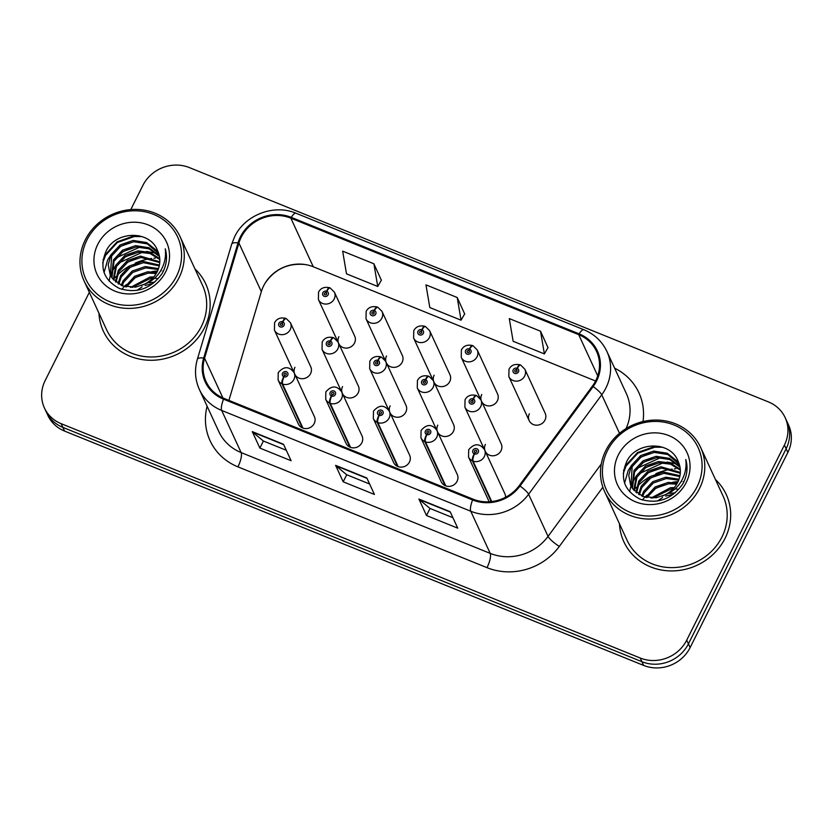 <?xml version="1.0" encoding="UTF-8"?>
<svg xmlns="http://www.w3.org/2000/svg" width="833" height="833" viewBox="0 0 833 833"><rect width="100%" height="100%" fill="white"/><g stroke="black" fill="none" stroke-linecap="round" stroke-linejoin="round"><path stroke-width="1.25" d="M331.367 396.008A5.873 1.781 114.6 0 0 329.545 403.047A8.809 8.132 155.2 0 1 325.703 399.267L346.028 443.302A8.809 8.132 -24.8 0 0 353.796 447.862A8.809 8.132 -24.8 0 0 361.834 442.771A8.809 8.132 -24.8 0 0 362.022 435.919L341.697 391.885A8.809 8.132 155.2 0 1 341.509 398.736A8.809 8.132 155.2 0 1 330.232 403.328A5.873 1.645 -70.5 0 1 331.596 396.102A2.936 2.707 -24.8 0 0 334.023 390.979A2.936 2.707 -24.8 0 0 331.367 396.008L332.2 394.509A1.177 1.083 155.2 0 1 332.784 392.416A1.177 1.083 155.2 0 1 333.794 393.936A1.177 1.083 155.2 0 1 332.294 394.55L331.596 396.102M378.984 415.282A5.873 1.781 114.6 0 0 377.162 422.321A8.809 8.132 155.2 0 1 373.319 418.53L393.645 462.575A8.809 8.132 -24.8 0 0 401.412 467.126A8.809 8.132 -24.8 0 0 409.451 462.044A8.809 8.132 -24.8 0 0 409.638 455.193L389.313 411.148A8.809 8.132 155.2 0 1 389.126 417.999A8.809 8.132 155.2 0 1 377.849 422.591A5.873 1.645 -70.5 0 1 379.213 415.365A2.936 2.707 -24.8 0 0 381.639 410.242A2.936 2.707 -24.8 0 0 378.984 415.282L379.817 413.782A1.177 1.083 155.2 0 1 380.4 411.689A1.177 1.083 155.2 0 1 381.41 413.21A1.177 1.083 155.2 0 1 379.91 413.824L379.213 415.365M426.6 434.545A5.873 1.781 114.6 0 0 424.778 441.594A8.809 8.132 155.2 0 1 420.936 437.804L441.261 481.838A8.809 8.132 -24.8 0 0 449.029 486.399A8.809 8.132 -24.8 0 0 457.067 481.307A8.809 8.132 -24.8 0 0 457.255 474.456L436.929 430.422A8.809 8.132 155.2 0 1 436.742 437.273A8.809 8.132 155.2 0 1 425.465 441.865A5.873 1.645 -70.5 0 1 426.829 434.639A2.936 2.707 -24.8 0 0 429.255 429.516A2.936 2.707 -24.8 0 0 426.6 434.545L427.433 433.056A1.177 1.083 155.2 0 1 428.016 430.953A1.177 1.083 155.2 0 1 429.026 432.473A1.177 1.083 155.2 0 1 427.516 433.087L426.829 434.639M491.73 501.56L473.082 461.138A5.873 1.645 -70.5 0 1 474.446 453.912A2.936 2.707 -24.8 0 0 476.872 448.779A2.936 2.707 -24.8 0 0 474.216 453.818A5.873 1.781 114.6 0 0 472.394 460.857A8.809 8.132 155.2 0 1 468.552 457.078L488.867 501.112A8.809 8.132 -24.8 0 0 489.221 501.778M283.751 376.735A5.873 1.781 114.6 0 0 281.929 383.784A8.809 8.132 155.2 0 1 278.087 379.994L298.412 424.039A8.809 8.132 -24.8 0 0 306.18 428.589A8.809 8.132 -24.8 0 0 314.218 423.508A8.809 8.132 -24.8 0 0 314.405 416.656L294.091 372.611A8.809 8.132 155.2 0 1 293.893 379.463A8.809 8.132 155.2 0 1 282.616 384.055A5.873 1.645 -70.5 0 1 283.98 376.828A2.936 2.707 -24.8 0 0 286.406 371.705A2.936 2.707 -24.8 0 0 283.751 376.735L284.584 375.246A1.177 1.083 155.2 0 1 285.167 373.142A1.177 1.083 155.2 0 1 286.177 374.673A1.177 1.083 155.2 0 1 284.678 375.277L283.98 376.828M342.561 386.574A8.809 8.132 -24.8 0 0 342.071 392.697M342.738 394.124A8.809 8.132 -24.8 0 0 350.568 397.955A8.809 8.132 -24.8 0 0 358.18 392.895A8.809 8.132 -24.8 0 0 358.367 386.043L338.042 342.009A8.809 8.132 155.2 0 1 337.854 348.86A8.809 8.132 155.2 0 1 329.816 353.942A8.809 8.132 155.2 0 1 322.048 349.391L322.194 342.019C324.318 337.979 327.973 336.501 333.169 337.584A5.873 1.645 109.5 0 0 330.253 341.061A2.936 2.707 -24.8 0 0 327.827 346.184A2.936 2.707 -24.8 0 0 330.482 341.145L329.649 342.644A1.177 1.083 155.2 0 1 329.066 344.737A1.177 1.083 155.2 0 1 328.056 343.217A1.177 1.083 155.2 0 1 329.556 342.602L330.253 341.061M390.167 405.848A8.809 8.132 -24.8 0 0 389.688 411.96M390.354 413.397A8.809 8.132 -24.8 0 0 398.184 417.229A8.809 8.132 -24.8 0 0 405.796 412.168A8.809 8.132 -24.8 0 0 405.983 405.317L385.658 361.272A8.809 8.132 155.2 0 1 385.471 368.124A8.809 8.132 155.2 0 1 377.432 373.215A8.809 8.132 155.2 0 1 369.665 368.655L369.81 361.283C371.935 357.253 375.589 355.774 380.785 356.847A5.873 1.645 109.5 0 0 377.87 360.325A2.936 2.707 -24.8 0 0 375.444 365.448A2.936 2.707 -24.8 0 0 378.099 360.418L377.266 361.918A1.177 1.083 155.2 0 1 376.683 364.011A1.177 1.083 155.2 0 1 375.673 362.49A1.177 1.083 155.2 0 1 377.172 361.876L377.87 360.325M437.783 425.111A8.809 8.132 -24.8 0 0 437.304 431.234M437.971 432.671A8.809 8.132 -24.8 0 0 445.801 436.502A8.809 8.132 -24.8 0 0 453.412 431.432A8.809 8.132 -24.8 0 0 453.6 424.58L433.275 380.546A8.809 8.132 155.2 0 1 433.087 387.397A8.809 8.132 155.2 0 1 425.049 392.478A8.809 8.132 155.2 0 1 417.281 387.928L417.427 380.556C419.551 376.526 423.206 375.048 428.401 376.12A5.873 1.645 109.5 0 0 425.486 379.598A2.936 2.707 -24.8 0 0 423.06 384.721A2.936 2.707 -24.8 0 0 425.715 379.692L424.882 381.181A1.177 1.083 155.2 0 1 424.299 383.274A1.177 1.083 155.2 0 1 423.289 381.753A1.177 1.083 155.2 0 1 424.788 381.15L425.486 379.598M485.4 444.385A8.809 8.132 -24.8 0 0 484.921 450.497M485.587 451.934A8.809 8.132 -24.8 0 0 493.407 455.766A8.809 8.132 -24.8 0 0 501.029 450.705A8.809 8.132 -24.8 0 0 501.216 443.854L480.891 399.819A8.809 8.132 155.2 0 1 480.703 406.671A8.809 8.132 155.2 0 1 472.665 411.752A8.809 8.132 155.2 0 1 464.897 407.202L465.043 399.819C467.167 395.79 470.822 394.311 476.018 395.383A5.873 1.645 109.5 0 0 473.102 398.861A2.936 2.707 -24.8 0 0 470.676 403.984A2.936 2.707 -24.8 0 0 473.331 398.955L472.498 400.454A1.177 1.083 155.2 0 1 471.915 402.547A1.177 1.083 155.2 0 1 470.905 401.027A1.177 1.083 155.2 0 1 472.405 400.413L473.102 398.861M294.944 367.311A8.809 8.132 -24.8 0 0 294.455 373.423M295.121 374.86A8.809 8.132 -24.8 0 0 302.952 378.692A8.809 8.132 -24.8 0 0 310.563 373.632A8.809 8.132 -24.8 0 0 310.751 366.78L290.425 322.735A8.809 8.132 155.2 0 1 290.238 329.587A8.809 8.132 155.2 0 1 282.2 334.679A8.809 8.132 155.2 0 1 274.432 330.118L274.578 322.746C276.702 318.716 280.357 317.238 285.552 318.31A5.873 1.645 109.5 0 0 282.637 321.788A2.936 2.707 -24.8 0 0 280.211 326.911A2.936 2.707 -24.8 0 0 282.866 321.882L282.033 323.371A1.177 1.083 155.2 0 1 281.45 325.474A1.177 1.083 155.2 0 1 280.44 323.954A1.177 1.083 155.2 0 1 281.939 323.339L282.637 321.788M386.512 355.972A8.809 8.132 -24.8 0 0 386.033 362.084M386.699 363.521A8.809 8.132 -24.8 0 0 394.519 367.353A8.809 8.132 -24.8 0 0 402.141 362.293A8.809 8.132 -24.8 0 0 402.329 355.441L382.003 311.396A8.809 8.132 155.2 0 1 381.816 318.258A8.809 8.132 155.2 0 1 373.778 323.339A8.809 8.132 155.2 0 1 366.01 318.779L366.145 311.407C368.28 307.377 371.935 305.898 377.12 306.971A5.873 1.645 109.5 0 0 374.215 310.449A2.936 2.707 -24.8 0 0 371.778 315.572A2.936 2.707 -24.8 0 0 374.444 310.542L373.611 312.042A1.177 1.083 155.2 0 1 373.028 314.135A1.177 1.083 155.2 0 1 372.018 312.614A1.177 1.083 155.2 0 1 373.517 312L374.215 310.449M434.128 375.235A8.809 8.132 -24.8 0 0 433.649 381.358M434.316 382.795A8.809 8.132 -24.8 0 0 442.136 386.627A8.809 8.132 -24.8 0 0 449.758 381.566A8.809 8.132 -24.8 0 0 449.945 374.704L429.62 330.67A8.809 8.132 155.2 0 1 429.432 337.521A8.809 8.132 155.2 0 1 421.394 342.602A8.809 8.132 155.2 0 1 413.626 338.052L413.762 330.68C415.896 326.651 419.551 325.172 424.736 326.244A5.873 1.645 109.5 0 0 421.831 329.722A2.936 2.707 -24.8 0 0 419.395 334.845A2.936 2.707 -24.8 0 0 422.06 329.816L421.227 331.305A1.177 1.083 155.2 0 1 420.644 333.398A1.177 1.083 155.2 0 1 419.634 331.878A1.177 1.083 155.2 0 1 421.134 331.274L421.831 329.722M481.745 394.509A8.809 8.132 -24.8 0 0 481.266 400.621M481.932 402.058A8.809 8.132 -24.8 0 0 489.752 405.89A8.809 8.132 -24.8 0 0 497.363 400.829A8.809 8.132 -24.8 0 0 497.561 393.978L477.236 349.943A8.809 8.132 155.2 0 1 477.049 356.795A8.809 8.132 155.2 0 1 469.01 361.876A8.809 8.132 155.2 0 1 461.243 357.326L461.378 349.943C463.512 345.914 467.167 344.435 472.353 345.508A5.873 1.645 109.5 0 0 469.448 348.985A2.936 2.707 -24.8 0 0 467.011 354.108A2.936 2.707 -24.8 0 0 469.666 349.079L468.844 350.578A1.177 1.083 155.2 0 1 468.261 352.671A1.177 1.083 155.2 0 1 467.24 351.151A1.177 1.083 155.2 0 1 468.75 350.537L469.448 348.985M529.361 413.782A8.809 8.132 -24.8 0 0 529.174 420.634A8.809 8.132 -24.8 0 0 536.952 425.184A8.809 8.132 -24.8 0 0 544.98 420.103A8.809 8.132 -24.8 0 0 545.167 413.251L524.852 369.206A8.809 8.132 155.2 0 1 524.665 376.058A8.809 8.132 155.2 0 1 516.627 381.15A8.809 8.132 155.2 0 1 508.848 376.589L508.994 369.217C511.118 365.187 514.784 363.709 519.969 364.781A5.873 1.645 109.5 0 0 517.064 368.259A2.936 2.707 -24.8 0 0 514.627 373.382A2.936 2.707 -24.8 0 0 517.283 368.353L516.46 369.842A1.177 1.083 155.2 0 1 515.877 371.945A1.177 1.083 155.2 0 1 514.856 370.425A1.177 1.083 155.2 0 1 516.366 369.81L517.064 368.259M338.896 336.699A8.809 8.132 -24.8 0 0 338.417 342.821M339.083 344.248A8.809 8.132 -24.8 0 0 346.903 348.079A8.809 8.132 -24.8 0 0 354.525 343.019A8.809 8.132 -24.8 0 0 354.712 336.168L334.387 292.133A8.809 8.132 155.2 0 1 334.2 298.985A8.809 8.132 155.2 0 1 326.161 304.066A8.809 8.132 155.2 0 1 318.393 299.516L318.539 292.144C320.663 288.103 324.318 286.625 329.514 287.708A5.873 1.645 109.5 0 0 326.598 291.186A2.936 2.707 -24.8 0 0 324.172 296.309A2.936 2.707 -24.8 0 0 326.828 291.269L325.995 292.768A1.177 1.083 155.2 0 1 325.411 294.861A1.177 1.083 155.2 0 1 324.401 293.341A1.177 1.083 155.2 0 1 325.901 292.727L326.598 291.186M505.558 497.27A8.809 8.132 -24.8 0 0 504.871 493.73L484.546 449.695A8.809 8.132 155.2 0 1 484.358 456.546A8.809 8.132 155.2 0 1 473.082 461.138M98.95 313.187A56.384 52.01 -24.8 0 0 103.334 331.097A56.384 52.01 -24.8 0 0 153.085 360.241A56.384 52.01 -24.8 0 0 204.522 327.702A56.384 52.01 -24.8 0 0 205.72 283.845A56.384 52.01 -24.8 0 0 194.943 268.892A56.384 52.01 -24.8 0 1 205.72 283.845A56.384 52.01 -24.8 0 1 204.522 327.702A56.384 52.01 -24.8 0 1 153.085 360.241A56.384 52.01 -24.8 0 1 103.334 331.097A56.384 52.01 -24.8 0 1 98.95 313.187M619.471 523.832A56.384 52.01 -24.8 0 0 623.855 541.742A56.384 52.01 -24.8 0 0 673.605 570.897A56.384 52.01 -24.8 0 0 725.043 538.347A56.384 52.01 -24.8 0 0 726.241 494.5A56.384 52.01 -24.8 0 0 715.464 479.537A56.384 52.01 -24.8 0 1 726.241 494.5L726.241 494.5A56.384 52.01 -24.8 0 1 725.043 538.347A56.384 52.01 -24.8 0 1 673.605 570.897A56.384 52.01 -24.8 0 1 623.855 541.742A56.384 52.01 -24.8 0 1 619.471 523.832M595.574 381.004L313.27 266.768A37.589 34.674 -24.8 0 0 305.367 264.561A37.589 34.674 -24.8 0 0 265.133 283.126A37.589 34.674 -24.8 0 0 263.655 285.792A37.589 34.674 -24.8 0 0 261.333 291.644L228.908 400.371M241.237 237.197A37.589 34.674 155.2 0 1 290.842 218.163L578.706 334.658A37.589 34.674 155.2 0 1 596.553 351.422A37.589 34.674 155.2 0 1 592.409 386.106L519.282 485.566A37.589 34.674 155.2 0 1 473.009 499.154L223.931 398.361A37.589 34.674 155.2 0 1 206.084 381.587A37.589 34.674 155.2 0 1 204.564 358.2L238.915 243.049A37.589 34.674 155.2 0 1 241.237 237.197M240.393 236.864A38.526 35.538 -24.8 0 0 238.019 242.861L203.679 358.013A38.526 35.538 -24.8 0 0 223.525 399.174L472.603 499.967A38.526 35.538 -24.8 0 0 520.031 486.035L593.158 386.574A38.526 35.538 -24.8 0 0 579.112 333.846L291.248 217.351A38.526 35.538 -24.8 0 0 240.393 236.864M89.339 292.341L45.169 380.535A35.236 32.508 -24.8 0 0 44.42 407.951L47.835 415.355A35.236 32.508 -24.8 0 0 64.568 431.077L643.617 665.411A35.236 32.508 -24.8 0 0 690.13 647.574L787.831 452.465L786.123 448.758A35.236 32.508 -24.8 0 0 786.873 421.352A35.236 32.508 -24.8 0 1 786.123 448.758L688.422 643.867L786.123 448.758L784.415 445.051A35.236 32.508 -24.8 0 0 785.165 417.645A35.236 32.508 -24.8 0 0 768.432 401.923L189.383 167.589A35.236 32.508 -24.8 0 0 142.87 185.426L130.771 209.593M643.617 665.411L641.91 661.704A35.236 32.508 -24.8 0 0 688.422 643.867A35.236 32.508 -24.8 0 1 641.91 661.704L62.86 427.371L641.91 661.704L640.202 658.008A35.236 32.508 -24.8 0 0 686.715 640.16L784.415 445.051M46.127 411.648A35.236 32.508 -24.8 0 0 62.86 427.371A35.236 32.508 -24.8 0 1 46.127 411.648M547.989 347.632L540.534 331.222L509.286 318.581L513.138 341.27L544.376 353.91L548.052 347.528M381.358 280.2L373.892 263.79L342.655 251.149L346.497 273.838L377.745 286.479L381.42 280.086M464.668 313.916L457.213 297.506L425.965 284.865L429.818 307.554L461.066 320.195L464.731 313.812M44.42 407.951A35.236 32.508 -24.8 0 0 61.142 423.664L640.202 658.008M283.522 444.27L291.113 460.732L259.875 448.081L252.274 431.619L283.522 444.27M450.153 511.701L457.754 528.164L426.506 515.523L418.916 499.061L450.153 511.701M366.843 477.986L374.434 494.448L343.186 481.807L335.595 465.335L366.843 477.986M343.186 481.807L346.726 474.737M369.613 484.004L346.663 474.716L335.918 465.793A9.392 2.738 -68 0 1 335.595 465.335M426.506 515.523L430.047 508.453M452.933 517.72L429.974 508.432L419.238 499.508A9.392 2.738 -68 0 1 418.916 499.061M259.875 448.081L263.405 441.021M286.302 450.289L263.343 441.001L252.607 432.067A9.392 2.738 -68 0 1 252.274 431.619M457.213 297.506L461.066 320.195M373.892 263.79L377.745 286.479M540.534 331.222L544.376 353.91M678.656 468.625A56.384 52.01 -24.8 0 0 677.718 468.646A56.384 52.01 -24.8 0 1 678.656 468.625M675.855 468.75A56.384 52.01 -24.8 0 0 674.397 468.875A56.384 52.01 -24.8 0 1 675.855 468.75M672.137 469.135A56.384 52.01 -24.8 0 0 655.779 473.738A56.384 52.01 -24.8 0 1 672.137 469.135M650.365 476.445A56.384 52.01 -24.8 0 0 637.87 485.795A56.384 52.01 -24.8 0 1 650.365 476.445M636.495 487.18A56.384 52.01 -24.8 0 0 634.923 488.888A56.384 52.01 -24.8 0 1 636.495 487.18M158.135 257.97A56.384 52.01 -24.8 0 0 157.198 258.001A56.384 52.01 -24.8 0 1 158.135 257.97M155.334 258.105A56.384 52.01 -24.8 0 0 153.876 258.22A56.384 52.01 -24.8 0 1 155.334 258.105M151.616 258.48A56.384 52.01 -24.8 0 0 135.258 263.082A56.384 52.01 -24.8 0 1 151.616 258.48M129.844 265.8A56.384 52.01 -24.8 0 0 117.349 275.15A56.384 52.01 -24.8 0 1 129.844 265.8M115.974 276.535A56.384 52.01 -24.8 0 0 114.402 278.232A56.384 52.01 -24.8 0 1 115.974 276.535M683.966 481.599A46.981 43.347 -24.8 0 0 683.352 481.568M681.686 481.526A46.981 43.347 -24.8 0 0 681.123 481.526M678.062 481.63A46.981 43.347 -24.8 0 0 672.252 482.369M646.897 495.198A46.981 43.347 -24.8 0 0 644.919 497.166M644.117 498.03A46.981 43.347 -24.8 0 0 642.41 500.019M163.445 270.944A46.981 43.347 -24.8 0 0 162.82 270.923M161.165 270.881A46.981 43.347 -24.8 0 0 160.602 270.871M157.541 270.985A46.981 43.347 -24.8 0 0 151.731 271.714M126.377 284.553A46.981 43.347 -24.8 0 0 124.398 286.521M123.586 287.385A46.981 43.347 -24.8 0 0 121.889 289.363M787.831 452.465A35.236 32.508 -24.8 0 0 788.58 425.049L785.165 417.645M326.557 293.987L325.995 292.768M326.828 291.269A5.873 1.781 -65.4 0 1 330.212 287.989L334.387 292.133M326.526 294.08L325.901 292.727M282.595 324.599L282.033 323.371M282.866 321.882A5.873 1.781 -65.4 0 1 286.26 318.591L290.425 322.735M282.564 324.693L281.939 323.339M302.931 428.1L282.616 384.055M302.254 427.818L281.929 383.784M176.523 276.202A50.511 46.596 -24.8 0 0 153.616 214.383A50.511 46.596 -24.8 0 0 86.955 239.956A50.511 46.596 -24.8 0 0 109.862 301.775A50.511 46.596 -24.8 0 0 176.523 276.202M178.98 277.868A52.854 48.762 -24.8 0 0 180.115 236.759A52.854 48.762 -24.8 0 0 133.478 209.427A52.854 48.762 -24.8 0 0 85.258 239.935A52.854 48.762 -24.8 0 0 84.123 281.054A52.854 48.762 -24.8 0 0 130.76 308.377A52.854 48.762 -24.8 0 0 178.98 277.868M84.123 281.054L106.53 329.618A52.854 48.762 -24.8 0 0 153.168 356.951A52.854 48.762 -24.8 0 0 201.399 326.442A52.854 48.762 -24.8 0 0 202.523 285.323L180.115 236.759M125.158 286.719L134.613 276.285L147.639 271.797L156.802 272.464M121.212 285.386L123.086 280.836L132.197 271.058L145.223 266.57L158.499 268.59M122.118 285.761L123.69 282.137L132.801 272.37L145.827 267.882L158.155 269.517M118.047 283.678L120.681 275.608L129.781 265.831L142.818 261.343L159.436 265.071M118.775 284.126L121.285 276.91L130.385 267.143L143.422 262.655L159.259 265.925M115.433 281.71L118.265 270.381L127.376 260.604L140.402 256.116L159.811 261.791M116.037 282.22L118.869 271.683L127.98 261.916L141.006 257.428L159.759 262.593M113.278 279.524L115.849 265.154L124.96 255.377L137.986 250.889L149.805 252.347L159.759 258.709M113.777 280.096L116.453 266.456L125.564 256.689L138.59 252.201L150.013 253.513L159.811 259.459M111.518 277.16L113.444 259.927L122.545 250.15L135.581 245.662L148.92 247.713L159.322 255.793M111.924 277.774L114.048 261.229L123.149 251.462L136.185 246.974L149.149 248.859L159.467 256.512M144.286 284.261A26.552 24.501 -24.8 0 0 157.177 271.725A26.552 24.501 -24.8 0 0 157.749 251.087C150.513 230.043 116.412 230.554 106.499 250.244C99.033 267.154 103.334 279.898 119.431 288.468C136.799 293.841 151.033 288.853 162.123 273.495L163.039 271.797C166.725 264.228 167.464 256.564 165.267 248.828C166.246 257.012 164.507 264.655 160.051 271.756C156.125 277.743 150.867 281.908 144.286 284.261L135.581 287.146L122.461 285.886L112.434 278.482L110.133 274.63L108.217 264.644L111.028 254.7L120.139 244.923L133.165 240.435L146.681 242.559L157.114 250.837L158.541 253.045M109.061 281.085L110.404 275.234L111.632 256.002L120.743 246.235L133.769 241.747L147.285 243.871L158.77 253.711M141.464 285.552L144.567 284.126M149.284 282.731L154.73 282.137M136.893 290.394L142.058 286.854M145.088 285.459L152.928 283.574M130.437 287.447L150.055 277.025L153.761 276.931M132.145 287.458L150.648 278.337L152.606 278.222M154.511 278.243L158.124 278.639M126.314 286.979L135.415 277.462L148.243 273.109L156.198 273.505M97.784 244.34A38.297 35.33 -24.8 0 0 115.141 291.217A38.297 35.33 -24.8 0 0 165.694 271.829A38.297 35.33 -24.8 0 0 148.326 224.952A38.297 35.33 -24.8 0 0 97.784 244.34M102.698 262.916L105.531 255.398L117.349 242.518L134.269 236.53L142.162 236.603M116.214 257.845L140.267 246.891M118.63 263.072L142.682 252.118M102.98 260.135L105.229 254.742L117.047 241.862L133.967 235.885L138.924 235.718M104.052 272.526L107.644 259.969L110.924 254.898M119.765 246.891L129.209 242.538M122.17 252.118L131.614 247.765M110.414 275.213L110.831 274.057M111.226 273.057L115.745 265.352M124.586 257.345L134.03 252.993M146.577 251.42L156.344 253.263M157.562 253.711L158.936 254.273M165.226 257.845L166.475 258.782M127.001 262.572L136.445 258.22M129.407 267.799L138.851 263.447M134.238 278.253L143.682 273.901M697.044 486.857A50.511 46.596 -24.8 0 0 674.147 425.038A50.511 46.596 -24.8 0 0 607.476 450.611A50.511 46.596 -24.8 0 0 630.383 512.43A50.511 46.596 -24.8 0 0 697.044 486.857M699.512 488.523A52.854 48.762 -24.8 0 0 700.636 447.404A52.854 48.762 -24.8 0 0 653.999 420.082A52.854 48.762 -24.8 0 0 605.778 450.591A52.854 48.762 -24.8 0 0 604.654 491.699A52.854 48.762 -24.8 0 0 651.281 519.032A52.854 48.762 -24.8 0 0 699.512 488.523M604.654 491.699L627.062 540.263A52.854 48.762 -24.8 0 0 673.699 567.596A52.854 48.762 -24.8 0 0 721.919 537.087A52.854 48.762 -24.8 0 0 723.044 495.979L700.636 447.404M645.679 497.374L655.134 486.93L668.16 482.453L677.323 483.109M641.743 496.031L643.617 491.48L652.718 481.703L665.754 477.226L679.02 479.235M642.639 496.406L644.221 492.792L653.322 483.015L666.348 478.527L678.687 480.172M638.567 494.323L641.202 486.253L650.313 476.476L663.339 471.999L679.957 475.716M639.296 494.781L641.806 487.565L650.906 477.788L663.943 473.3L679.78 476.57M635.954 492.355L638.786 481.026L647.897 471.249L660.923 466.772L680.342 472.436M636.558 492.876L639.39 482.338L648.501 472.561L661.527 468.073L680.29 473.238M633.798 490.179L636.381 475.799L645.481 466.022L658.518 461.544L670.326 462.992L680.28 469.354M634.298 490.741L636.985 477.111L646.085 467.334L659.111 462.846L670.534 464.158L680.332 470.114M632.039 487.815L633.965 470.572L643.076 460.795L656.102 456.317L669.451 458.358L679.843 466.449M632.445 488.419L634.569 471.884L643.68 462.107L656.706 457.619L669.67 459.514L679.988 467.157M664.817 494.906A26.552 24.501 -24.8 0 0 677.708 482.369A26.552 24.501 -24.8 0 0 678.281 461.732C671.034 440.688 636.933 441.198 627.03 460.888C619.554 477.798 623.865 490.543 639.952 499.113C657.331 504.486 671.565 499.498 682.644 484.14L683.56 482.442C687.246 474.872 687.985 467.219 685.788 459.472C686.777 467.657 685.038 475.299 680.571 482.411C676.646 488.388 671.388 492.553 664.817 494.906L656.102 497.79L642.993 496.541L632.965 489.138L630.654 485.275L628.748 475.289L631.549 465.345L640.66 455.568L653.686 451.09L667.202 453.204L677.635 461.482L679.072 463.689M630.966 485.931L632.153 466.657L641.264 456.88L654.29 452.392L667.806 454.516L679.291 464.366M661.985 496.197L665.088 494.771M669.805 493.375L675.261 492.782M657.424 501.039L662.589 497.509M665.609 496.114L673.46 494.219M650.958 498.103L670.575 487.68L674.282 487.576M652.666 498.103L671.179 488.981L673.126 488.867M675.042 488.888L678.645 489.283M646.835 497.624L655.946 488.107L668.764 483.754L676.729 484.15M618.305 454.985A38.297 35.33 -24.8 0 0 635.673 501.862A38.297 35.33 -24.8 0 0 686.225 482.474A38.297 35.33 -24.8 0 0 668.857 435.597A38.297 35.33 -24.8 0 0 618.305 454.985M623.219 473.56L626.052 466.043L637.87 453.162L654.8 447.186L662.683 447.248M636.735 468.5L660.798 457.536M639.15 473.727L663.203 462.763M623.5 470.78L625.75 465.387L637.568 452.506L654.499 446.53L659.455 446.373M624.573 483.182L628.165 470.614L631.445 465.553M640.285 457.536L649.73 453.194M642.701 462.763L652.145 458.421M629.581 491.741L630.935 485.878M630.935 485.858L631.352 484.702M631.747 483.702L636.266 476.007M645.106 467.99L654.551 463.648M667.098 462.065L676.865 463.908M678.083 464.356L679.468 464.918M685.746 468.49L686.996 469.437M647.522 473.217L656.966 468.875M649.938 478.444L659.382 474.092M654.759 488.898L664.203 484.546M374.173 313.26L373.611 312.042M374.444 310.542A5.873 1.781 -65.4 0 1 377.828 307.262L382.003 311.396M374.142 313.354L373.517 312M421.79 332.534L421.227 331.305M422.06 329.816A5.873 1.781 -65.4 0 1 425.444 326.526L429.62 330.67M421.758 332.617L421.134 331.274M469.406 351.797L468.844 350.578M469.666 349.079A5.873 1.781 -65.4 0 1 473.061 345.799L477.236 349.943M469.375 351.89L468.75 350.537M517.022 371.07L516.46 369.842M517.283 368.353A5.873 1.781 -65.4 0 1 520.677 365.062L524.852 369.206M516.991 371.164L516.366 369.81M350.547 447.363L330.232 403.328M349.87 447.092L329.545 403.047M398.164 466.636L377.849 422.591M397.487 466.355L377.162 422.321M445.78 485.899L425.465 441.865M445.103 485.629L424.778 441.594M475.102 452.444L475.049 452.319A1.177 1.083 155.2 0 1 475.633 450.226A1.177 1.083 155.2 0 1 476.643 451.746A1.177 1.083 155.2 0 1 475.133 452.361L474.446 453.912M474.216 453.818L475.049 452.319M491.199 501.612L472.394 460.857M330.212 343.862L329.649 342.644M330.482 341.145A5.873 1.781 -65.4 0 1 333.866 337.865L338.042 342.009M330.18 343.956L329.556 342.602M377.828 363.136L377.266 361.918M378.099 360.418A5.873 1.781 -65.4 0 1 381.483 357.138L385.658 361.272M377.797 363.23L377.172 361.876M425.444 382.409L424.882 381.181M425.715 379.692A5.873 1.781 -65.4 0 1 429.099 376.401L433.275 380.546M425.413 382.493L424.788 381.15M473.061 401.673L472.498 400.454M473.331 398.955A5.873 1.781 -65.4 0 1 476.715 395.675L480.891 399.819M473.029 401.766L472.405 400.413M290.842 218.163L313.27 266.768M614.629 368.186A58.727 54.176 155.2 0 1 643.003 421.55M626.093 428.558A46.981 43.347 -24.8 0 0 626.354 393.582L606.903 351.443A46.981 43.347 155.2 0 1 601.738 394.79L528.601 494.25A46.981 43.347 155.2 0 1 470.76 511.233L221.682 410.44A11.745 3.426 -68 0 1 223.525 399.174M579.112 333.846A11.745 3.426 -68 0 1 583.912 329.753L296.059 213.258C274.067 203.731 244.923 214.893 234.635 236.728L231.709 244.121A11.745 3.519 16.6 0 1 238.019 242.861M472.603 499.967A11.745 3.426 112 0 0 470.76 511.233L490.21 553.383A46.981 43.347 -24.8 0 0 548.052 536.39L601.259 464.023M520.031 486.035A11.745 2.332 36.3 0 1 528.601 494.25L548.052 536.39A11.745 2.332 -143.7 0 0 559.328 546.427A58.727 54.176 155.2 0 1 487.013 567.658L237.936 466.865A58.727 54.176 155.2 0 1 207.105 406.223M231.709 244.121L197.359 359.273A11.745 3.519 16.6 0 1 203.679 358.013M237.936 466.865A11.745 3.426 -68 0 0 241.133 452.579L221.682 410.44A46.981 43.347 155.2 0 1 199.379 389.48L218.829 431.619A46.981 43.347 -24.8 0 0 241.133 452.579L490.21 553.383A11.745 3.426 -68 0 1 487.013 567.658M593.158 386.574A11.745 2.332 36.3 0 1 601.738 394.79L619.513 433.316M296.059 213.258A11.745 3.426 112 0 0 291.248 217.351M602.863 487.211L559.328 546.427M61.142 423.664L64.568 431.077M686.715 640.16L690.13 647.574M578.706 334.658L597.73 375.891M238.915 243.049L261.333 291.644M204.564 358.2L222.89 397.914M367.02 478.371L335.918 465.793M283.699 444.655L252.607 432.067M450.33 512.087L419.238 499.508M197.359 359.273C194.36 369.717 195.037 379.786 199.379 389.48M606.903 351.443C602.103 341.384 594.439 334.158 583.912 329.753M305.367 264.561C288.291 262.822 274.88 269.007 265.133 283.126M337.657 341.27L318.393 299.516M293.695 371.872L274.432 330.118M294.091 372.611C289.186 366.093 283.907 366.093 278.232 372.622L278.087 379.994M385.273 360.533L366.01 318.779M432.889 379.806L413.626 338.052M480.506 399.069L461.243 357.326M529.174 420.634L508.848 376.589M341.697 391.885C336.803 385.356 331.524 385.356 325.849 391.895L325.703 399.267M389.313 411.148C384.419 404.63 379.14 404.63 373.465 411.158L373.319 418.53M436.929 430.422C432.035 423.893 426.756 423.903 421.082 430.432L420.936 437.804M484.546 449.695C479.652 443.166 474.373 443.166 468.698 449.695L468.552 457.078M341.311 391.146L322.048 349.391M388.928 410.409L369.665 368.655M436.544 429.682L417.281 387.928M484.16 448.945L464.897 407.202"/></g></svg>

